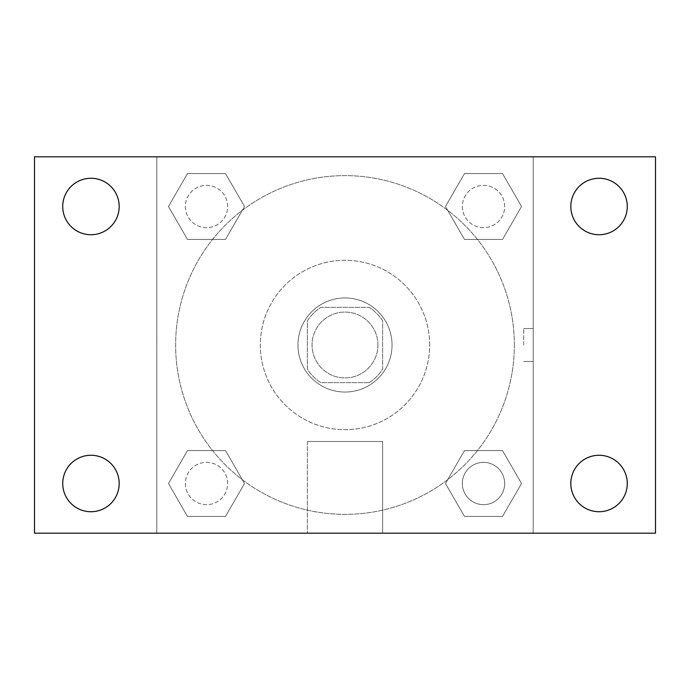 <?xml version="1.0" encoding="UTF-8"?>
<svg xmlns="http://www.w3.org/2000/svg" width="690" height="690" viewBox="0 0 690 690"><rect width="100%" height="100%" fill="white"/><g stroke="black" fill="none" stroke-linecap="round" stroke-linejoin="round"><path stroke-width="0.52" stroke-dasharray="3.45 2.59" d="M377.93 345A32.93 32.93 0 0 0 328.535 316.477A32.93 32.93 0 0 0 328.535 373.523A32.93 32.93 0 0 0 377.93 345A32.93 32.93 0 0 0 328.535 316.477A32.93 32.93 0 0 0 328.535 373.523A32.93 32.93 0 0 0 377.93 345M369.141 382.639L320.859 382.639A44.712 44.712 0 0 1 307.361 369.141L307.361 320.859A44.712 44.712 0 0 1 320.859 307.361L369.141 307.361A44.712 44.712 0 0 1 382.639 320.859L382.639 369.141A44.712 44.712 0 0 1 369.141 382.639L320.859 382.639A44.712 44.712 0 0 1 307.361 369.141L307.361 320.859A44.712 44.712 0 0 1 320.859 307.361L369.141 307.361A44.712 44.712 0 0 1 382.639 320.859L382.639 369.141A44.712 44.712 0 0 1 369.141 382.639M345 297.951A47.049 47.049 0 0 1 385.745 368.52A47.049 47.049 0 0 1 304.255 368.52A47.049 47.049 0 0 1 345 297.951A47.049 47.049 0 0 0 297.951 345A47.049 47.049 0 0 0 345 392.049A47.049 47.049 0 0 0 392.049 345A47.049 47.049 0 0 0 345 297.951M429.68 345A84.68 84.68 0 0 0 302.66 271.662A84.68 84.68 0 0 0 302.66 418.338A84.68 84.68 0 0 0 429.68 345A84.68 84.68 0 0 0 302.66 271.662A84.68 84.68 0 0 0 302.66 418.338A84.68 84.68 0 0 0 429.68 345M168.472 206.5L187.482 173.57L225.509 173.57L244.527 206.5L225.509 239.43L187.482 239.43L168.472 206.5L187.482 173.57L225.509 173.57L244.527 206.5L225.509 239.43L187.482 239.43L168.472 206.5L187.482 173.57L225.509 173.57L244.527 206.5L225.509 239.43L187.482 239.43L168.472 206.5M168.472 483.5L187.482 450.57L225.509 450.57L244.527 483.5L225.509 516.431L187.482 516.431L168.472 483.5L187.482 450.57L225.509 450.57L244.527 483.5L225.509 516.431L187.482 516.431L168.472 483.5L187.482 450.57L225.509 450.57L244.527 483.5L225.509 516.431L187.482 516.431L168.472 483.5M156.82 533.18L156.82 156.82L533.18 156.82L533.18 533.18L156.82 533.18L156.82 156.82L533.18 156.82L533.18 533.18L156.82 533.18L156.82 156.82L533.18 156.82L533.18 533.18L34.5 533.18L34.5 156.82L156.82 156.82L156.82 533.18M445.473 206.5L464.491 173.57L502.518 173.57L521.528 206.5L502.518 239.43L464.491 239.43L445.473 206.5L464.491 173.57L502.518 173.57L521.528 206.5L502.518 239.43L464.491 239.43L445.473 206.5L464.491 173.57L502.518 173.57L521.528 206.5L502.518 239.43L464.491 239.43L445.473 206.5M445.473 483.5L464.491 450.57L502.518 450.57L521.528 483.5L502.518 516.431L464.491 516.431L445.473 483.5L464.491 450.57L502.518 450.57L521.528 483.5L502.518 516.431L464.491 516.431L445.473 483.5L464.491 450.57L502.518 450.57L521.528 483.5L502.518 516.431L464.491 516.431L445.473 483.5M361.465 156.82L328.535 156.837L361.465 156.82M514.361 345A169.361 169.361 0 0 0 260.32 198.323A169.361 169.361 0 0 0 260.32 491.677A169.361 169.361 0 0 0 514.361 345A169.361 169.361 0 0 0 260.32 198.323A169.361 169.361 0 0 0 260.32 491.677A169.361 169.361 0 0 0 514.361 345M227.648 483.5A21.149 21.149 0 0 0 195.925 465.181A21.149 21.149 0 0 0 195.925 501.82A21.149 21.149 0 0 0 227.648 483.5A21.149 21.149 0 0 0 195.925 465.181A21.149 21.149 0 0 0 195.925 501.82A21.149 21.149 0 0 0 227.648 483.5A21.149 21.149 0 0 0 195.925 465.181A21.149 21.149 0 0 0 195.925 501.82A21.149 21.149 0 0 0 227.648 483.5A21.149 21.149 0 0 0 195.925 465.181A21.149 21.149 0 0 0 195.925 501.82A21.149 21.149 0 0 0 227.648 483.5M227.648 206.5A21.149 21.149 0 0 0 195.925 188.18A21.149 21.149 0 0 0 195.925 224.819A21.149 21.149 0 0 0 227.648 206.5A21.149 21.149 0 0 0 195.925 188.18A21.149 21.149 0 0 0 195.925 224.819A21.149 21.149 0 0 0 227.648 206.5A21.149 21.149 0 0 0 195.925 188.18A21.149 21.149 0 0 0 195.925 224.819A21.149 21.149 0 0 0 227.648 206.5A21.149 21.149 0 0 0 195.925 188.18A21.149 21.149 0 0 0 195.925 224.819A21.149 21.149 0 0 0 227.648 206.5M504.657 206.5A21.149 21.149 0 0 0 472.926 188.18A21.149 21.149 0 0 0 472.926 224.819A21.149 21.149 0 0 0 504.657 206.5A21.149 21.149 0 0 0 472.926 188.18A21.149 21.149 0 0 0 472.926 224.819A21.149 21.149 0 0 0 504.657 206.5A21.149 21.149 0 0 0 472.926 188.18A21.149 21.149 0 0 0 472.926 224.819A21.149 21.149 0 0 0 504.657 206.5A21.149 21.149 0 0 0 472.926 188.18A21.149 21.149 0 0 0 472.926 224.819A21.149 21.149 0 0 0 504.657 206.5M462.352 483.5A21.149 21.149 0 0 1 494.075 465.181A21.149 21.149 0 0 1 494.075 501.82A21.149 21.149 0 0 1 462.352 483.5A21.149 21.149 0 0 1 494.075 465.181A21.149 21.149 0 0 1 494.075 501.82A21.149 21.149 0 0 1 462.352 483.5M382.639 533.18L307.361 533.18L382.639 533.18L307.361 533.18L382.639 533.18L382.639 441.497L307.361 441.497L382.639 441.497L307.361 441.497L382.639 441.497L382.639 533.18M156.82 345L156.82 328.535L156.82 345M533.18 345L533.18 328.535L533.18 345M523.701 345L523.701 328.535L523.701 345M156.837 345L156.837 328.535L156.837 345M533.18 156.82L655.5 156.82L655.5 533.18L533.18 533.18L533.18 156.82M90.951 234.729A28.23 28.23 0 0 0 115.403 192.381A28.23 28.23 0 0 0 66.507 192.381A28.23 28.23 0 0 0 90.951 234.729M90.951 511.73A28.23 28.23 0 0 0 115.403 469.39A28.23 28.23 0 0 0 66.507 469.39A28.23 28.23 0 0 0 90.951 511.73M599.049 234.729A28.23 28.23 0 0 0 623.493 192.381A28.23 28.23 0 0 0 574.598 192.381A28.23 28.23 0 0 0 599.049 234.729M599.049 511.73A28.23 28.23 0 0 0 623.493 469.39A28.23 28.23 0 0 0 574.598 469.39A28.23 28.23 0 0 0 599.049 511.73M504.657 483.5A21.149 21.149 0 0 0 472.926 465.181A21.149 21.149 0 0 0 472.926 501.82A21.149 21.149 0 0 0 504.657 483.5A21.149 21.149 0 0 0 472.926 465.181A21.149 21.149 0 0 0 472.926 501.82A21.149 21.149 0 0 0 504.657 483.5M523.701 361.465L533.18 361.465L523.701 361.465M523.701 328.535L533.18 328.535L523.701 328.535M307.361 441.497L307.361 533.18L307.361 441.497"/><path stroke-width="1.03" d="M34.5 156.82L655.5 156.82L655.5 533.18L34.5 533.18L34.5 156.82M90.951 455.271A28.23 28.23 0 0 1 119.18 483.5A28.23 28.23 0 0 1 90.951 511.73A28.23 28.23 0 0 1 62.73 483.5A28.23 28.23 0 0 1 90.951 455.271M599.049 455.271A28.23 28.23 0 0 1 627.27 483.5A28.23 28.23 0 0 1 599.049 511.73A28.23 28.23 0 0 1 570.82 483.5A28.23 28.23 0 0 1 599.049 455.271M599.049 178.27A28.23 28.23 0 0 1 627.27 206.5A28.23 28.23 0 0 1 599.049 234.729A28.23 28.23 0 0 1 570.82 206.5A28.23 28.23 0 0 1 599.049 178.27M90.951 178.27A28.23 28.23 0 0 1 119.18 206.5A28.23 28.23 0 0 1 90.951 234.729A28.23 28.23 0 0 1 62.73 206.5A28.23 28.23 0 0 1 90.951 178.27"/></g></svg>
